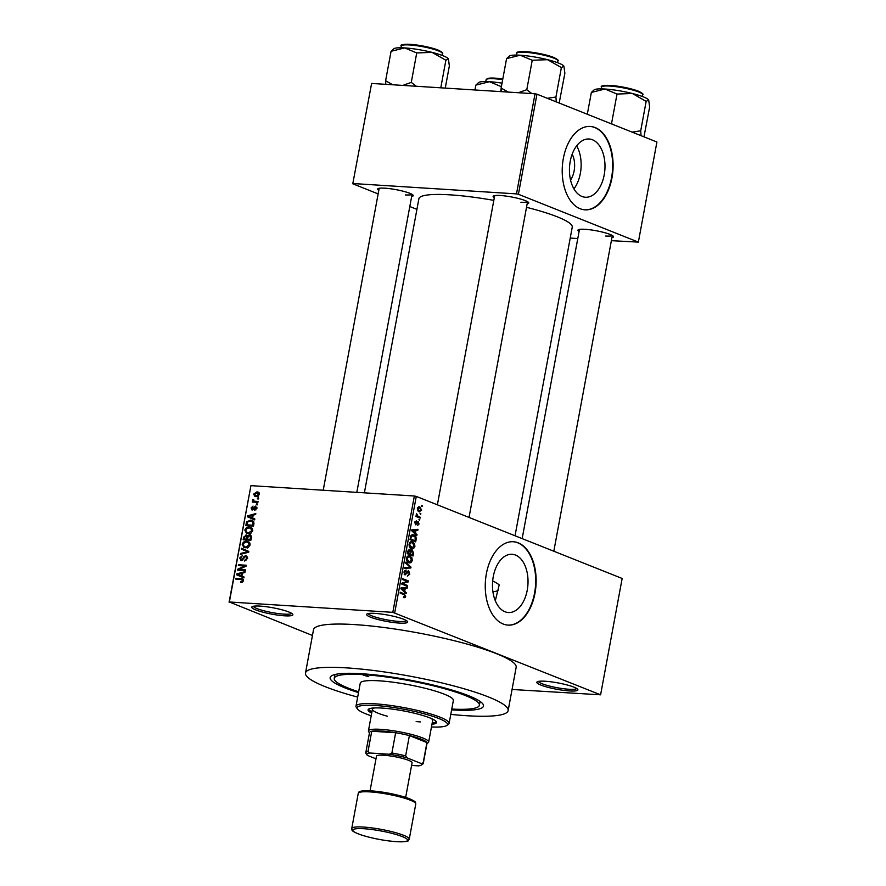 <?xml version="1.0" encoding="UTF-8"?>
<svg xmlns="http://www.w3.org/2000/svg" width="886" height="886" viewBox="0 0 886 886"><rect width="100%" height="100%" fill="white"/><g stroke="black" fill="none" stroke-linecap="round" stroke-linejoin="round"><path stroke-width="1.33" d="M399.309 623.079A20.887 3.234 10.5 0 1 376.207 619.037A20.887 3.234 10.5 0 1 366.959 613.976A20.887 3.234 10.5 0 1 375 613.389A20.887 3.234 10.5 0 1 407.527 621.496A20.887 3.234 10.5 0 1 399.309 623.079M368.244 613.533A19.492 3.012 -169.5 0 0 379.053 618.129A19.492 3.012 -169.5 0 0 398.755 621.407A19.492 3.012 -169.5 0 0 406.497 620.621M569.521 690.936A20.887 3.234 10.5 0 1 546.418 686.894A20.887 3.234 10.5 0 1 537.171 681.832A20.887 3.234 10.5 0 1 545.211 681.245A20.887 3.234 10.5 0 1 577.738 689.352A20.887 3.234 10.5 0 1 569.521 690.936M538.455 681.389A19.492 3.012 -169.5 0 0 549.265 685.997A19.492 3.012 -169.5 0 0 568.967 689.264A19.492 3.012 -169.5 0 0 576.708 688.477M284.472 615.803A20.887 3.234 10.5 0 1 261.37 611.761A20.887 3.234 10.5 0 1 252.122 606.7A20.887 3.234 10.5 0 1 260.152 606.113A20.887 3.234 10.5 0 1 292.69 614.22A20.887 3.234 10.5 0 1 284.472 615.803M253.396 606.257A19.492 3.012 -169.5 0 0 264.216 610.864A19.492 3.012 -169.5 0 0 283.908 614.131A19.492 3.012 -169.5 0 0 291.649 613.345M527.236 590.176A29.183 17.72 93.6 0 0 512.097 554.271A29.183 17.72 93.6 0 0 493.258 576.631A29.183 17.72 93.6 0 0 508.409 612.525A29.183 17.72 93.6 0 0 527.236 590.176M495.307 600.786L499.195 584.904A73.804 11.418 -169.5 0 0 492.671 580.939M535.011 593.122A41.775 25.362 93.6 0 0 513.337 541.734A41.775 25.362 93.6 0 0 486.381 573.74A41.775 25.362 93.6 0 0 508.055 625.117A41.775 25.362 93.6 0 0 535.011 593.122M507.833 625.106A41.775 25.362 93.6 0 0 534.568 593.099A41.775 25.362 93.6 0 0 513.116 541.723M494.299 197.722A18.108 2.802 10.5 0 1 493.424 196.016A18.108 2.802 10.5 0 1 500.391 195.507A18.108 2.802 10.5 0 1 528.588 202.529A18.108 2.802 10.5 0 1 527.159 203.813M378.798 190.401A18.108 2.802 10.5 0 1 377.923 188.696A18.108 2.802 10.5 0 1 384.889 188.186A18.108 2.802 10.5 0 1 413.086 195.219A18.108 2.802 10.5 0 1 411.658 196.493M579.079 231.523A18.108 2.802 10.5 0 1 578.215 229.817A18.108 2.802 10.5 0 1 585.17 229.308A18.108 2.802 10.5 0 1 613.367 236.329A18.108 2.802 10.5 0 1 611.949 237.614M358.509 692.608A77.979 12.072 10.5 0 1 331.43 675.918A77.979 12.072 10.5 0 1 361.422 673.714A77.979 12.072 10.5 0 1 482.892 703.993A77.979 12.072 10.5 0 1 452.203 709.907A77.979 12.072 10.5 0 1 451.616 709.874M450.786 714.371A103.053 15.948 -169.5 0 0 466.8 715.722A103.053 15.948 -169.5 0 0 508.143 710.594A103.053 15.948 -169.5 0 0 453.909 685.963A103.053 15.948 -169.5 0 0 346.836 667.9A103.053 15.948 -169.5 0 0 305.493 673.028A103.053 15.948 -169.5 0 0 357.678 697.116M508.143 710.594L516.161 667.302A103.053 15.948 -169.5 0 0 461.927 642.682A103.053 15.948 -169.5 0 0 354.854 624.608A103.053 15.948 -169.5 0 0 313.511 629.747L305.493 673.028M515.043 535.775L572.245 227.159A77.979 12.072 -169.5 0 0 526.517 207.313M493.812 200.369A77.979 12.072 -169.5 0 0 450.177 194.854A77.979 12.072 -169.5 0 0 418.89 198.741L364.379 492.837M572.19 154.186A18.495 11.23 -86.4 0 1 574.128 170.898A18.495 11.23 -86.4 0 1 570.551 180.035M604.208 174.885A29.183 17.72 93.6 0 0 589.068 138.991A29.183 17.72 93.6 0 0 570.23 161.341A29.183 17.72 93.6 0 0 585.38 197.246A29.183 17.72 93.6 0 0 604.208 174.885M573.929 188.873A29.183 17.72 93.6 0 0 580.352 173.379A29.183 17.72 93.6 0 0 576.653 145.847M611.982 177.842A41.775 25.362 93.6 0 0 590.298 126.454A41.775 25.362 93.6 0 0 563.341 158.45A41.775 25.362 93.6 0 0 585.026 209.838A41.775 25.362 93.6 0 0 611.982 177.842M584.804 209.816A41.775 25.362 93.6 0 0 611.539 177.809A41.775 25.362 93.6 0 0 590.087 126.443M420.075 513.492L420.728 514.677L420.075 513.492M418.103 516.405L420.252 517.258L420.086 518.122L415.966 516.472L416.121 515.619L416.774 515.874L416.608 513.825L418.103 516.405L415.999 516.272M418.978 519.395L419.632 520.58L418.978 519.395M416.254 521.743L415.379 522.585L415.678 523.892L418.126 521.433L419.067 524.047L417.35 525.62L418.491 523.748L418.07 522.33L415.6 524.789L414.792 522.375L416.331 520.857L416.254 521.743L415.002 521.655M418.07 522.33L416.719 522.341M415.456 533.261L417.018 534.679L416.852 535.587L411.658 530.703L411.835 529.795L418.015 529.307L417.849 530.216L416.01 530.282L415.456 533.261L414.305 533.184M414.914 546.44L413.574 548.556L411.469 548.622C409.819 548.168 409.033 546.662 409.099 544.104C409.908 541.9 411.082 541.18 412.632 541.955L414.504 543.627L414.914 546.44L414.205 546.385M412.355 548.833L411.469 548.622M411.625 541.723L410.761 541.833M412.3 560.572L410.949 562.699L408.845 562.765C407.206 562.311 406.408 560.805 406.475 558.246C407.283 556.043 408.468 555.323 410.008 556.098L411.89 557.77L412.3 560.572L411.591 560.528M409.731 562.975L408.845 562.765M409 555.865L408.136 555.976M405.644 596.466L404.991 597.662L403.529 597.629L403.617 596.732L404.991 596.167L404.736 595.071L400.095 593.088L400.262 592.225L404.116 593.764L405.644 596.466L404.913 596.422M403.54 597.563L404.991 597.662L403.529 597.629M403.617 596.732L404.991 596.167M392.808 612.337L414.36 496.005L416.276 496.404L622.16 578.469L600.597 694.812L392.808 612.337L229.374 601.993L312.448 635.483M416.276 496.404L394.713 612.735M404.703 591.305L406.264 592.723L406.098 593.631L400.904 588.747L401.07 587.839L407.25 587.352L407.084 588.26L405.256 588.326L404.703 591.305L403.551 591.228M403.052 583.697L407.593 585.513L407.438 586.377L401.768 584.107L401.934 583.187L407.161 581.371L402.609 579.566L402.765 578.702L408.446 580.961L408.269 581.892L401.856 583.63M408.501 571.603L405.046 574.981L403.95 571.913L406.12 569.997L404.614 572.157L405.854 574.095L407.051 571.514L408.645 570.739L409.797 574.084L407.35 576.166L409.144 573.74L408.501 571.603L407.073 571.481M406.032 570.894L404.337 570.75M404.127 574.062L405.854 574.095M405.832 562.178L411.004 567.151L410.849 567.992L404.703 568.28L404.869 567.383L410.251 567.35L405.666 563.086L405.832 562.178M411.492 549.985L412.378 550.051L413.563 553.329L413.064 555.998L407.394 553.739L407.892 551.059L409.753 549.265L410.772 550.671L411.912 549.929M413.895 534.934C415.545 535.354 416.298 536.816 416.154 539.33L415.689 541.855L410.019 539.596L410.816 535.864L412.81 534.668L413.895 534.934L411.879 534.801M418.502 506.858L419.898 506.947L421.636 510.214L419.045 511.765L417.361 508.52L419.898 506.947L419.156 506.77M419.853 511.964L419.045 511.765M421.581 505.374L422.234 506.559L421.415 506.238L421.581 505.374M229.086 602.236L250.937 485.65L229.374 601.993M600.597 694.812L512.053 689.474M258.69 498.087L258.524 498.951L257.427 498.884L257.582 498.021L258.69 498.087M257.593 503.99L257.438 504.854L256.331 504.787L256.486 503.924L257.593 503.99M254.825 518.952L254.659 519.86L247.404 516.748L247.582 515.84L255.81 513.581L255.644 514.489L253.197 515.087L252.654 518.066L254.825 518.952M251.081 533.073L246.596 533.416L244.824 530.171C245.765 527.846 247.294 526.827 249.409 527.115L252.023 528.145L252.743 530.681L251.081 533.073M248.457 547.216L243.971 547.559L242.199 544.314C243.141 541.988 244.669 540.969 246.784 541.257L249.398 542.287L250.129 544.824L248.457 547.216M241.324 560.572L239.663 557.981L242.454 555.533L240.571 558.014L241.513 559.708L242.354 559.487L243.794 556.696L245.876 555.5L247.626 558.335L244.481 561.015L246.74 558.191L245.732 556.364L240.671 560.428M247.648 557.061L245.732 556.364M242.631 560.218L241.158 559.631L242.686 560.173M244.06 576.996L243.894 577.905L236.651 574.793L236.817 573.884L245.057 571.625L244.89 572.533L242.443 573.131L241.889 576.11L244.06 576.996M414.36 496.005L250.937 485.65M242.675 582.036L240.715 582.423L240.782 581.559L242.576 580.618L242.166 579.654L235.842 579.134L236.008 578.27L242.565 578.846L243.473 580.718L242.675 582.036M245.4 569.787L245.245 570.639L237.514 570.152L237.681 569.233L244.547 565.999L238.356 565.6L238.511 564.747L246.242 565.235L246.075 566.154L239.209 569.388L245.4 569.787M248.8 551.413L248.645 552.255L240.449 554.326L240.615 553.429L247.814 551.834L241.413 549.121L241.579 548.224L248.8 551.413M248.667 552.177L247.604 551.756M247.05 535.277L246.02 534.856L247.471 535.897L249.575 534.834L251.369 537.603L250.871 540.272L243.141 539.784L243.639 537.104L246.596 534.989M250.948 535.388L250.339 535M253.961 523.604L253.496 526.129L245.765 525.642L246.607 521.876L250.66 520.104L252.344 520.447L253.961 523.604M252.311 510.004L251.07 507.955L253.042 506.072L251.879 507.977L252.355 509.129L255.467 506.094L256.896 508.287L254.703 510.281L256.109 508.187L255.445 506.969L251.834 509.893M256.94 507.523L255.445 506.969M253.451 509.605L252.189 509.096L253.474 509.583M258.047 501.531L257.892 502.395L252.266 502.041L252.432 501.177L253.33 501.232L252.521 500.147L252.975 499.35L254.016 501.111L258.047 501.531M259.465 494.466L256.109 496.681L254.869 496.426L253.64 494.1L256.94 491.885L258.236 492.14L259.465 494.466M535.044 93.783L536.96 94.182L518.41 194.278L516.494 193.89L535.044 93.783L371.622 83.439L352.772 183.79L378.145 193.912M409.797 206.527L416.918 209.362M352.772 183.79L371.622 83.439M518.41 194.278L638.363 242.111L611.373 240.671M577.783 238.544L570.219 238.057M638.363 242.111L656.914 142.004L536.96 94.182M516.494 193.89L353.06 183.535M520.902 202.229A16.712 2.592 -169.5 0 0 527.469 201.643M405.4 194.92A16.712 2.592 -169.5 0 0 411.968 194.333M605.692 236.03A16.712 2.592 -169.5 0 0 612.259 235.443M492.915 591.77A73.804 11.418 -169.5 0 0 498.165 590.63M242.376 582.202L240.782 581.559M243.417 580.95L242.576 580.618M243.517 580.197L242.166 579.654M238.6 579.311L236.008 578.27M242.443 579.765L243.473 579.832M243.916 577.805L236.651 574.793M239.896 576.088L240.04 575.313M237.802 574.283L236.817 573.884M238.943 574.815L241.047 575.756L241.49 573.364L237.548 574.327L240.217 575.391M241.889 576.099L241.047 575.756M242.332 573.707L241.49 573.364M240.449 570.34L237.681 569.233M245.555 566.398L244.547 565.999M241.114 565.777L238.511 564.747M245.2 566.254L245.787 566.287M241.812 570.429L239.209 569.388M245.976 560.716L244.547 560.151M247.582 558.534L246.74 558.191M240.527 558.324L239.663 557.981M243.107 559.786L242.354 559.487M244.569 557.006L243.794 556.696M241.922 553.949L240.615 553.429M248.667 552.144L241.413 549.121M244.647 550.416L244.791 549.641M245.943 547.913L245.555 547.216M243.063 544.657L242.199 544.314M248.556 542.631L249.619 542.531M249.42 542.31L246.784 541.257M243.107 544.369L244.381 546.751L245.821 547.039L249.221 544.779L247.914 542.376L246.607 542.11L244.791 542.365L243.107 544.369M247.449 547.692L245.821 547.039M250.062 545.111L249.221 544.779M247.847 536.971L245.987 535.731L244.481 537.481L243.639 537.104M248.036 536.473L246.386 535.808M248.213 536.196L247.471 535.897M246.795 540.006L244.204 538.976L246.507 539.12L246.906 536.595L245.987 535.731M249.11 540.161L246.507 539.12M244.481 537.481L244.204 538.976M247.415 539.175L250.129 539.352L250.528 536.628L249.431 535.698L247.726 537.481L247.415 539.175L250.018 540.216M250.982 539.696L250.129 539.352M251.447 536.994L249.431 535.698M251.314 537.868L250.461 537.525M248.556 533.771L248.169 533.084M245.688 530.526L244.824 530.171M251.17 528.488L252.244 528.388M252.045 528.167L249.409 527.115M245.721 530.227L247.006 532.608L248.445 532.896L251.845 530.636L250.539 528.233L249.221 527.967L247.404 528.222L245.721 530.227M250.062 533.549L248.445 532.896M252.687 530.969L251.845 530.636M247.427 522.197L246.607 521.876M252.444 521.455L253.651 521.378M253.54 521.256L250.66 520.104M246.829 524.833L252.743 525.21L253.031 523.659L251.978 521.267L253.972 522.064L250.483 520.957L247.493 522.087L246.829 524.833L249.42 525.874M253.595 525.553L252.743 525.21M253.883 524.003L253.031 523.659M254.67 519.761L247.404 516.748M250.649 518.044L250.793 517.269M248.556 516.239L247.582 515.84M249.697 516.771L251.801 517.712L252.244 515.32L248.313 516.283L250.971 517.346M252.654 518.055L251.801 517.712M253.097 515.663L252.244 515.32M255.943 509.882L254.758 509.406M256.862 508.486L256.109 508.187M251.834 508.265L251.07 507.955M253.761 509.24L252.875 508.885M257.527 504.333L256.486 503.924M255.024 502.207L252.432 501.177M255.921 502.273L253.33 501.232M256.563 502.528L255.755 501.432M253.518 500.546L252.521 500.147M253.728 499.649L252.975 499.35M257.106 502.34L254.016 501.111M257.737 502.384L255.135 501.343M258.623 498.43L257.582 498.021M254.415 494.41L253.64 494.1M258.745 493.314L259.354 493.192M259.077 492.738L256.94 491.885M254.437 494.178L256.264 495.817L258.657 494.388L256.829 492.749L254.437 494.178M258.524 496.913L255.279 495.617L257.837 496.448M259.476 493.613L256.829 492.749M259.41 494.687L258.657 494.388M405.057 592.645L406.264 592.723M402.72 587.717L407.084 588.26M402.676 587.983L401.037 588.038M401.037 588.06L405.256 588.326M402.587 589.29L404.094 590.752L404.537 588.359L401.591 588.47L402.587 589.29L401.402 589.212M402.964 590.674L404.094 590.752M400.959 588.426L401.591 588.47M401.015 588.127L404.537 588.359M404.836 585.336L407.593 585.513M405.688 580.784L408.446 580.961M406.087 581.748L408.269 581.892M409.077 574.039L409.797 574.084M403.916 572.112L404.614 572.157M409.93 567.073L411.004 567.151M406.486 567.372L410.849 567.992M406.43 567.704L404.791 567.782M408.335 562.532L410.949 562.699M410.971 557.704L411.89 557.77M406.441 558.468L409.764 562.089L407.549 561.957M407.405 561.813L409.011 561.912L411.636 560.317L409.83 556.951L408.479 556.807L407.139 558.512M407.128 556.718L409.83 556.951M410.196 550.627L410.772 550.671M407.516 553.097L409.908 553.816L410.329 551.269L409.686 550.162L408.191 550.018M407.405 553.661L409.908 553.816M409.686 550.162L408.213 553.141M407.815 553.905L412.566 554.869L412.998 552.122L412.223 550.904L410.24 550.738M409.808 554.702L412.566 554.869M410.185 552.332L410.894 552.377L410.572 554.082M412.223 550.904L410.894 552.377M410.96 548.39L413.574 548.556M413.585 543.561L414.504 543.627M409.066 544.325L412.389 547.947L410.163 547.814M410.019 547.67L411.636 547.769L414.249 546.175L412.455 542.808L411.104 542.664L409.764 544.369M409.753 542.575L412.455 542.808M415.456 539.286L416.154 539.33M410.129 538.954L415.18 540.726L415.047 536.683L411.049 535.454M412.433 540.56L415.18 540.726M410.417 537.425L411.115 537.47L410.838 538.998M410.683 536.24L411.458 536.296L411.115 537.47M413.729 535.786L411.458 536.296M415.811 534.601L417.018 534.679M413.474 529.673L417.849 530.216M413.43 529.939L416.01 530.282M413.352 531.246L414.847 532.707L415.301 530.315L412.344 530.426L413.352 531.246L412.156 531.168M413.718 532.63L414.847 532.707M411.724 530.382L412.344 530.426M411.78 530.083L415.301 530.315M418.425 524.003L419.067 524.047M414.991 521.666L416.01 521.732M414.759 522.541L415.379 522.585M418.934 519.661L419.787 519.717M417.494 517.092L420.252 517.258M416.077 515.829L417.295 515.907M416.331 514.257L417.151 514.312M416.221 514.855L416.963 514.899M420.019 513.758L420.883 513.814M420.994 510.181L421.636 510.214M417.328 508.73L419.853 511.067L417.882 510.934M417.782 510.812L421.049 509.959L419.776 507.833L417.694 507.578M419.776 507.833L417.937 508.774M421.526 505.651L422.389 505.707M368.72 676.627L363.271 675.187L368.72 676.627M431.958 724.261A34.809 5.394 -169.5 0 0 436.532 722.5A34.809 5.394 -169.5 0 0 418.214 714.182A34.809 5.394 -169.5 0 0 382.043 708.08A34.809 5.394 -169.5 0 0 368.067 709.819A34.809 5.394 -169.5 0 0 371.71 713.097M432.213 722.91A34.809 5.394 -169.5 0 0 436.377 721.78M431.46 726.952A45.95 7.11 -169.5 0 0 446.721 725.523A45.95 7.11 -169.5 0 0 426.387 714.393A45.95 7.11 -169.5 0 0 375.553 705.5A45.95 7.11 -169.5 0 0 357.468 708.988A45.95 7.11 -169.5 0 0 371.212 715.788M357.468 708.988L356.36 707.416A47.346 7.332 10.5 0 1 355.995 706.175A47.346 7.332 10.5 0 1 375 703.816A47.346 7.332 10.5 0 1 424.184 712.122A47.346 7.332 10.5 0 1 449.102 723.441A47.346 7.332 10.5 0 1 448.327 724.46L446.721 725.523M449.102 723.441L453.366 700.438A47.346 7.332 -169.5 0 0 428.447 689.131A47.346 7.332 -169.5 0 0 379.252 680.825A47.346 7.332 -169.5 0 0 360.259 683.184L355.995 706.175M451.771 709.055A73.804 11.418 -169.5 0 0 479.381 705.267A73.804 11.418 -169.5 0 0 440.541 687.625A73.804 11.418 -169.5 0 0 363.858 674.689A73.804 11.418 -169.5 0 0 334.243 678.366A73.804 11.418 -169.5 0 0 358.664 691.8M430.995 718.358A30.633 4.74 10.5 0 1 432.678 720.396L428.669 742.036A30.633 4.74 10.5 0 1 428.159 742.701L426.974 743.487M420.385 721.913A30.633 4.74 10.5 0 1 416.165 721.569M387.415 716.242A30.633 4.74 10.5 0 1 372.43 709.221A30.633 4.74 10.5 0 1 374.723 707.925M368.476 709.188A34.809 5.394 -169.5 0 0 371.965 711.746M563.861 66.129A28.031 4.341 -169.5 0 0 563.839 66.107A28.031 4.341 -169.5 0 0 558.723 63.139A28.031 4.341 -169.5 0 0 547.592 59.694L561.381 67.569L563.906 66.195L564.869 73.261L559.188 103.042M556.264 101.879L555.921 97.017L561.381 67.569M555.921 97.017L547.326 98.313M532.242 60.248L547.592 59.694A28.031 4.341 -169.5 0 0 520.193 55.22L532.242 60.248L526.782 89.707L518.332 92.731M531.799 93.584L526.782 89.707M506.57 58.62L520.193 55.22A28.031 4.341 -169.5 0 0 509.406 56.017L506.57 58.62L501.122 88.079L501.31 91.646M508.254 92.089L501.122 88.079M369.473 732.822L368.654 731.67A30.633 4.74 10.5 0 1 368.421 730.872A30.633 4.74 10.5 0 1 389.574 730.23A30.633 4.74 10.5 0 1 422.832 737.994A30.633 4.74 10.5 0 1 428.669 742.036M411.58 765.438L418.491 765.869A27.854 4.308 -169.5 0 0 421.204 765.127A27.854 4.308 -169.5 0 0 421.227 763.522L423.176 762.846A29.238 4.53 10.5 0 1 423.286 763.422L427.041 743.132A29.238 4.53 -169.5 0 0 426.93 742.557A29.238 4.53 -169.5 0 0 421.481 739.278A29.238 4.53 -169.5 0 0 409.398 735.568A29.238 4.53 -169.5 0 0 395.643 732.744L371.755 731.227A29.238 4.53 -169.5 0 0 369.54 732.478L365.774 752.768A29.238 4.53 10.5 0 1 368 751.527L370.06 753.022A27.854 4.308 -169.5 0 0 367.114 755.105A27.854 4.308 -169.5 0 0 367.336 755.37L375.985 758.815M423.176 762.846L426.93 742.557L409.398 735.568L405.644 755.858L407.095 757.884A27.854 4.308 -169.5 0 0 389.319 754.241L391.889 753.034L395.643 732.744A29.238 4.53 -169.5 0 0 371.755 731.227L368 751.527M367.114 755.105L365.885 753.344A29.238 4.53 10.5 0 1 365.774 752.768M421.227 763.522L407.095 757.884M389.319 754.241L370.06 753.022M423.286 763.422A29.238 4.53 10.5 0 1 422.799 764.053L421.204 765.127M391.889 753.034A29.238 4.53 10.5 0 1 405.644 755.858M370.06 790.777L376.484 756.146A18.108 2.802 10.5 0 1 383.738 755.249A18.108 2.802 10.5 0 1 402.554 758.416A18.108 2.802 10.5 0 1 412.079 762.746L405.666 797.378M641.043 135.68L640.711 130.818L632.106 132.114M587.307 114.25L591.361 92.421L604.972 89.021L617.021 94.049L632.371 93.495L646.16 101.369L648.685 99.996L649.648 107.062L643.967 136.843M648.641 99.93A28.031 4.341 -169.5 0 0 648.618 99.908A28.031 4.341 -169.5 0 0 632.371 93.495A28.031 4.341 -169.5 0 0 604.972 89.021A28.031 4.341 10.5 0 0 594.185 89.818L591.361 92.421M640.711 130.818L646.16 101.369M612.47 124.284L611.562 123.497L617.021 94.049M448.36 58.808A28.031 4.341 -169.5 0 0 448.338 58.786A28.031 4.341 -169.5 0 0 443.221 55.818A28.031 4.341 -169.5 0 0 432.091 52.385L445.88 60.248L448.405 58.886L449.357 65.941L445.259 88.102M440.774 87.814L445.88 60.248M416.73 52.938L432.091 52.385A28.031 4.341 -169.5 0 0 404.68 47.91L416.73 52.938L411.281 82.387L402.831 85.41M416.298 86.263L411.281 82.387M391.069 51.31L404.68 47.91A28.031 4.341 -169.5 0 0 393.905 48.697L391.069 51.31L385.609 80.759L385.809 84.336M392.753 84.779L385.609 80.759M474.951 89.984L475.86 85.111L489.471 81.711L501.52 86.728M502.03 83.162A28.031 4.341 -169.5 0 0 489.471 81.711A28.031 4.341 10.5 0 0 478.684 82.498L475.86 85.111M500.612 91.601L501.144 88.777M243.296 579.411L241.258 578.602M243.86 558.457L243.118 558.158M247.604 552.521L246.529 552.1M247.659 537.846L246.806 537.503M247.061 523.56L246.208 523.227M254.282 508.287L253.374 507.922M401.358 593.587L404.116 593.764M400.981 588.326L402.842 588.448M406.331 573.275L407.028 573.32M412.854 553.285L413.563 553.329M407.793 551.601L408.49 551.646M411.735 530.282L413.607 530.404M416.387 523.105L417.262 523.161M516.815 53.326C515.264 52.119 518.388 51.576 526.184 51.676C536.528 52.606 545.654 54.5 553.562 57.357C557.615 59.351 559.055 60.536 557.892 60.935A20.887 3.234 -169.5 0 0 553.916 58.177A20.887 3.234 -169.5 0 0 531.235 52.883A20.887 3.234 -169.5 0 0 516.815 53.326L516.494 55.076M517.812 52.584A20.057 3.101 10.5 0 1 531.888 52.274A20.057 3.101 10.5 0 1 553.407 57.324M363.47 827.059A29.238 4.53 10.5 0 1 393.849 832.187A29.238 4.53 10.5 0 1 409.243 839.175C407.239 840.382 412.311 841.955 396.618 841.7C383.937 840.681 371.932 838.355 360.613 834.745C349.638 830.514 352.473 830.182 351.742 828.521A29.238 4.53 10.5 0 1 363.47 827.059M396.452 841.667A27.854 4.308 -169.5 0 0 402.322 836.594A27.854 4.308 -169.5 0 0 364.024 828.742A27.854 4.308 -169.5 0 0 358.154 833.804A27.854 4.308 -169.5 0 0 396.452 841.667M371.046 790.866A27.854 4.308 10.5 0 1 399.974 795.739A27.854 4.308 10.5 0 1 414.648 802.395M358.254 793.347C359.051 792.516 356.737 790.356 370.891 790.821C383.538 791.84 395.521 794.155 406.84 797.765C417.926 802.029 415.013 802.362 415.767 804.001A29.238 4.53 -169.5 0 0 400.372 797.012A29.238 4.53 -169.5 0 0 369.983 791.896A29.238 4.53 -169.5 0 0 358.254 793.347L351.742 828.521M638.695 91.978A20.887 3.234 -169.5 0 0 616.014 86.684A20.887 3.234 -169.5 0 0 601.594 87.127C600.043 85.92 603.178 85.377 610.975 85.477C621.308 86.407 630.433 88.301 638.341 91.158C642.394 93.141 643.834 94.337 642.671 94.736A20.887 3.234 -169.5 0 0 638.695 91.978M602.591 86.385A20.057 3.101 10.5 0 1 616.667 86.075A20.057 3.101 10.5 0 1 638.186 91.125M401.314 46.006C399.763 44.809 402.886 44.256 410.683 44.355C421.027 45.297 430.153 47.191 438.061 50.048C442.114 52.03 443.554 53.226 442.391 53.625A20.887 3.234 -169.5 0 0 438.415 50.867A20.887 3.234 -169.5 0 0 415.733 45.574A20.887 3.234 -169.5 0 0 401.314 46.006L400.981 47.766M402.31 45.264A20.057 3.101 10.5 0 1 416.387 44.965A20.057 3.101 10.5 0 1 437.905 50.004M502.672 79.674A20.887 3.234 -169.5 0 0 486.093 79.806L487.178 78.621L489.648 78.101L502.805 78.987A20.057 3.101 10.5 0 0 487.09 79.064M244.381 546.751L247.626 548.046M247.914 542.376L250.018 543.218M249.896 535.797L251.447 536.407M247.006 532.608L250.24 533.904M250.539 528.233L252.643 529.075M404.215 596.876L403.606 596.832M405.489 574.194L404.149 574.117M409.022 556.762L407.183 556.652M411.647 542.62L409.808 542.509M334.243 678.366L334.952 674.534M479.381 705.267L480.09 701.424M557.892 60.935L557.571 62.696M469.037 517.435L527.558 201.687M437.385 504.81L494.698 195.607M612.337 235.488L553.816 551.236M579.477 229.396L522.164 538.61M379.186 188.286L323.224 490.235M412.056 194.377L356.825 492.361M368.421 730.872L372.43 709.221M415.767 804.001L409.243 839.175M601.594 87.127L601.273 88.877M642.671 94.736L642.35 96.496M442.391 53.625L442.059 55.375M486.093 79.806L485.772 81.567"/></g></svg>
